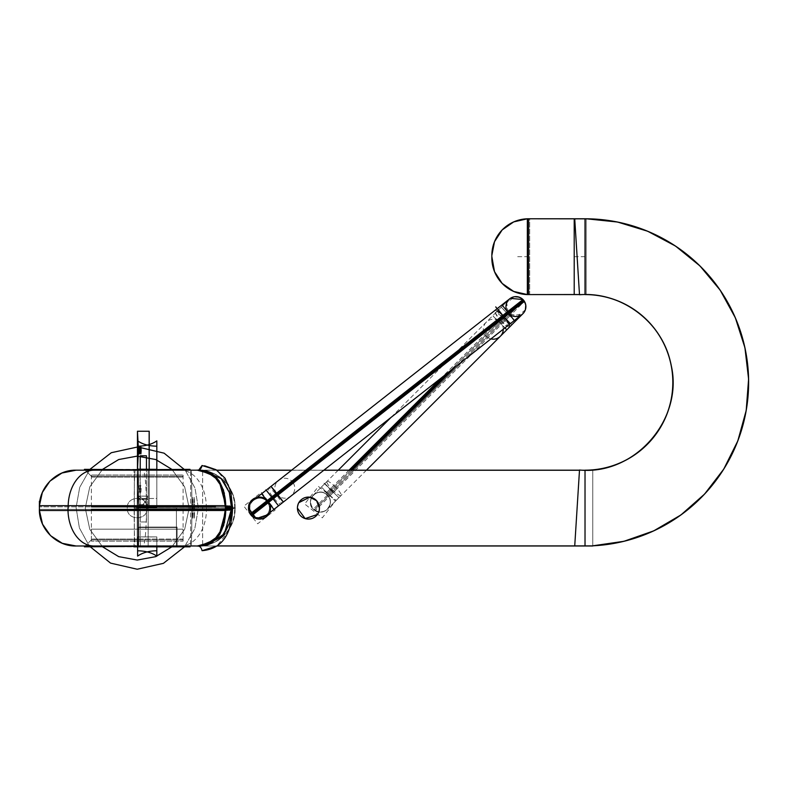 <?xml version="1.0" encoding="UTF-8"?>
<svg xmlns="http://www.w3.org/2000/svg" width="788" height="788" viewBox="0 0 788 788"><rect width="100%" height="100%" fill="white"/><g stroke="black" fill="none" stroke-linecap="round" stroke-linejoin="round"><path stroke-width="0.59" stroke-dasharray="3.94 2.96" d="M200.812 545.995L73.609 545.995M92.196 539.051L140.057 539.051L92.196 539.051L85.262 545.995L137.22 545.995L137.22 539.879L183.082 539.879L137.22 539.879L137.22 545.995L137.22 539.879L137.22 545.995L76.466 545.995L198.369 545.995L137.22 545.995L140.491 545.995L140.057 539.051L140.54 546.823L84.424 546.823M190.026 546.823L133.911 546.823L134.393 539.051L182.255 539.051L134.393 539.051L133.96 545.995M189.199 470.18L76.466 470.18L198.369 470.18L137.22 470.18L137.22 506.861L225.851 506.861L225.851 509.314L39.4 509.314L137.22 509.314L137.22 545.995L189.199 545.995M91.369 509.314L225.851 509.314C226.727 519.203 221.517 535.633 214.947 540.213C208.987 544.646 203.462 546.567 198.369 545.995C203.462 546.567 208.987 544.646 214.947 540.213C221.517 535.633 226.727 519.203 225.851 509.314L231.386 509.146C231.652 520.789 227.791 530.688 219.793 538.834C211.903 544.39 204.762 546.774 198.369 545.995L585.021 545.995A163.608 163.608 0 0 0 592.753 545.818A163.608 163.608 0 0 1 585.021 545.995L585.021 470.18L585.021 545.995L77.618 545.995L137.22 545.995L137.22 509.314L91.369 509.314L137.22 509.314L137.22 545.995L137.22 539.879L137.22 545.995L76.466 545.995L203.087 545.749L77.618 545.995L137.22 545.995L85.252 545.995L137.22 545.995L137.22 509.314L225.851 509.314C226.727 519.203 221.517 535.633 214.947 540.213C208.987 544.646 203.462 546.567 198.369 545.995L77.618 545.995L137.22 545.995L137.22 539.879L91.369 539.879L183.082 539.879L91.369 539.879L137.22 539.879L137.22 476.297L91.369 476.297L183.082 476.297L137.22 476.297L137.22 470.18L85.252 470.18L92.196 477.124L140.057 477.124L140.491 470.18L137.22 470.18L137.22 476.297L91.369 476.297L183.082 476.297L91.369 476.297L137.22 476.297L137.22 539.879L183.082 539.879L137.22 539.879L137.22 476.297L91.369 476.297L137.22 476.297L137.22 470.18L76.466 470.18L198.369 470.18L137.22 470.18L137.22 476.297L183.082 476.297L137.22 476.297L137.22 470.18L140.491 470.18L76.466 470.18L198.369 470.18C203.481 469.589 209.056 471.549 215.075 476.08C221.832 481.044 226.688 497.336 225.851 506.871C226.688 497.336 221.832 481.044 215.075 476.08C209.056 471.549 203.481 469.589 198.369 470.18L137.22 470.18L137.22 476.297L183.082 476.297L137.22 476.297L137.22 539.879L183.082 539.879L137.22 539.879L137.22 545.995L198.369 545.995C203.885 546.409 209.903 544.853 216.434 541.326C224.728 537.761 232.667 520.06 231.386 509.146L231.386 507.039C231.77 495.78 227.968 485.94 219.98 477.498C211.992 471.805 204.791 469.362 198.369 470.18L137.22 470.18L137.22 506.861L39.4 506.861L137.22 506.861L137.22 470.18L133.96 470.18L134.393 477.124L133.911 469.353L190.026 469.353M140.106 541.159L140.106 475.026L91.369 475.026L140.106 475.026L140.106 541.159L91.369 541.159L140.106 541.159M137.22 540.923L137.22 529.162L91.369 529.162L137.22 529.162L91.369 529.162L137.22 529.162L137.22 540.923L137.22 529.162L183.082 529.162L137.22 529.162L183.082 529.162L137.22 529.162L137.22 540.923M84.424 469.353L140.54 469.353L140.057 477.124L92.196 477.124M200.812 470.18L73.599 470.18M134.393 477.124L182.255 477.124L134.393 477.124M134.344 541.159L134.344 475.026L183.082 475.026L134.344 475.026L134.344 541.159L183.082 541.159L134.344 541.159M232.549 508.043L146.43 508.043A36.681 3.447 90 0 0 142.983 470.18A36.681 3.447 90 0 0 142.864 470.2L196.921 470.2A36.681 36.524 90 0 1 234.597 508.043L134.157 508.043A36.681 1.152 90 0 1 135.309 470.18A36.681 1.152 90 0 1 135.339 470.2L197.158 470.2A36.681 36.662 -90 0 1 198.34 470.18L137.22 470.18L137.22 539.879L183.082 539.879L137.22 539.879L137.22 470.18L76.466 470.18L198.369 470.18C203.481 469.589 209.056 471.549 215.075 476.08C221.832 481.044 226.688 497.336 225.851 506.871L91.369 506.861L137.22 506.861L137.22 494.637L137.22 506.861L225.851 506.861C226.688 497.336 221.832 481.044 215.075 476.08C209.056 471.549 203.481 469.589 198.369 470.18L203.077 470.426M140.491 545.995L198.369 545.995C203.462 546.567 208.987 544.646 214.947 540.213C221.517 535.633 226.727 519.203 225.851 509.314L231.386 509.146L231.386 507.039L225.851 506.861L231.386 507.039C231.77 495.78 227.968 485.94 219.98 477.498C211.992 471.805 204.791 469.362 198.369 470.18C218.404 469.638 236.213 488.038 235.031 508.043L234.982 508.043A36.681 36.662 -90 0 0 198.34 470.18M225.447 507.511L232.539 507.728L225.447 507.511L222.196 487.388L213.085 474.612L198.015 470.18M232.539 507.728L228.559 484.768L216.818 470.18L198.369 470.18C203.905 469.746 209.972 471.332 216.582 474.937C225.122 478.838 232.647 496.558 231.386 507.039C231.77 495.78 227.968 485.94 219.98 477.498C211.992 471.805 204.791 469.362 198.369 470.18L199.827 470.209M197.749 470.18L197.089 470.081M225.466 510.053L225.466 506.132L232.568 506.467L232.568 509.708L225.466 510.053M39.4 509.314L39.42 510.486L229.8 510.486L229.8 505.689L225.466 505.689M39.4 506.861L39.42 505.689L229.8 505.689L229.8 510.486L225.466 510.486M202.073 465.501L204.594 465.797M216.936 545.917L592.753 545.917M216.936 470.259L190.637 470.18L190.637 545.995L190.637 470.18L579.495 470.259M592.753 545.995L592.753 470.18L592.753 545.995M190.863 545.995C191.464 546.724 191.799 534.441 191.868 509.146L191.868 507.039C191.799 481.734 191.464 469.451 190.863 470.18L202.624 470.18L202.624 545.995L190.863 545.995M194.547 508.093C194.331 493.889 194.104 493.889 193.878 508.093C194.104 522.286 194.331 522.286 194.547 508.093C194.331 522.286 194.104 522.286 193.878 508.093C194.104 493.889 194.331 493.889 194.547 508.093M193.06 508.093C192.843 493.889 192.617 493.889 192.39 508.093C192.617 522.286 192.843 522.286 193.06 508.093C192.843 522.286 192.617 522.286 192.39 508.093C192.617 493.889 192.843 493.889 193.06 508.093M248.565 509.265A11.002 11.002 0 0 1 259.508 497.08A11.002 11.002 0 0 1 270.451 509.265A11.002 11.002 0 0 0 266.157 499.326M249.914 502.695L248.506 508.093C247.816 493.889 271.2 493.889 270.511 508.093C268.777 491.377 246.555 496.41 248.506 508.093C248.062 522.602 271.279 522.011 270.511 508.093C271.21 522.267 247.826 522.306 248.506 508.093C247.708 494.194 270.954 493.554 270.511 508.093L266.019 499.218L257.026 497.366L266.019 499.218L270.511 508.093C272.451 519.775 250.239 524.798 248.506 508.093C248.062 522.602 271.279 522.011 270.511 508.093L266.019 499.218L257.026 497.366M248.565 506.92A11.002 11.002 0 0 0 259.508 519.095A11.002 11.002 0 0 0 270.451 506.92M291.521 470.259L323.779 470.259M190.873 470.18C191.464 469.451 191.799 481.734 191.868 507.039L191.868 509.146C191.799 534.441 191.464 546.724 190.873 545.995L202.624 545.995L202.624 470.18L190.873 470.18M319.367 509.265A11.002 11.002 0 0 0 308.423 497.08A11.002 11.002 0 0 0 297.48 509.265M298.829 502.695L297.411 508.093C296.731 493.889 320.105 493.889 319.426 508.093C320.125 522.267 296.741 522.306 297.411 508.093C296.978 522.602 320.194 522.011 319.426 508.093C321.366 519.775 299.144 524.798 297.411 508.093C296.623 494.194 319.859 493.554 319.426 508.093C321.366 519.775 299.144 524.798 297.411 508.093C296.978 522.602 320.194 522.011 319.426 508.093C321.366 519.775 299.144 524.798 297.411 508.093C296.623 494.194 319.859 493.554 319.426 508.093C319.859 493.554 296.623 494.194 297.411 508.093C296.978 522.602 320.194 522.011 319.426 508.093M297.48 506.92A11.002 11.002 0 0 0 308.423 519.095A11.002 11.002 0 0 0 319.367 506.92M202.073 550.674C201.275 547.315 199.61 545.788 197.089 546.094L213.085 541.563L222.196 528.797L225.447 508.664L232.539 508.447L228.559 531.408L216.818 545.995L198.369 545.995C203.885 546.409 209.903 544.853 216.434 541.326C224.728 537.761 232.667 520.06 231.386 509.146L231.386 507.039L225.851 506.861L91.369 506.861M213.085 541.563C208.889 544.666 203.836 546.143 197.926 545.995L198.015 545.995M199.847 545.966L198.369 545.995C218.404 546.537 236.213 528.147 235.031 508.142L234.597 508.142A36.681 36.524 90 0 1 196.921 545.976L135.339 545.976A36.681 1.152 90 0 1 135.309 545.995A36.681 1.152 90 0 1 134.157 508.132L234.982 508.132A36.681 36.662 -90 0 1 198.34 545.995L585.021 545.995A163.608 163.608 0 0 0 592.753 545.818A163.608 163.608 0 0 1 585.021 545.995L585.021 470.18L579.495 470.18L592.753 470.18L579.495 470.18M232.549 508.142L146.43 508.142A36.681 3.447 90 0 1 142.983 545.995A36.681 3.447 90 0 1 142.864 545.976L197.167 545.976A36.681 36.662 -90 0 0 198.34 545.995M225.447 508.664L232.539 508.447M585.021 470.18L585.021 545.995A163.608 163.608 0 0 0 592.753 545.818L574.747 545.67L579.505 470.081A87.872 87.872 0 0 0 672.893 382.387A87.872 87.872 0 0 0 579.505 294.682L574.747 219.172A163.54 163.54 0 0 1 586.193 218.847L527.349 218.768A36.681 36.681 0 0 1 528.521 218.768A36.681 36.681 0 0 0 527.349 218.788A36.681 36.681 0 0 1 528.521 218.768L528.521 294.584A36.681 36.681 0 0 1 527.349 294.564L579.495 294.515M592.753 545.739A163.54 163.54 0 0 1 574.747 545.601A163.54 163.54 0 0 0 748.561 382.387A163.54 163.54 0 0 0 574.747 219.172L586.193 218.778A163.608 163.608 0 0 0 585.021 218.768L585.021 294.584L585.021 218.768A163.608 163.608 0 0 1 586.193 218.778L586.193 294.584L586.193 218.768A163.608 163.608 0 0 0 585.021 218.768L585.021 294.584L579.495 294.584L586.193 294.584L579.495 294.584M586.193 218.847L586.193 218.768A163.608 163.608 0 0 0 585.021 218.768L585.021 294.584L585.021 218.768A163.608 163.608 0 0 1 586.193 218.778L574.747 219.094M529.674 218.867L529.674 218.867A36.681 36.612 -0 0 0 491.86 256.681A36.681 36.612 0 0 0 491.84 257.903L491.84 255.46A36.681 36.612 180 0 0 491.86 256.681A36.681 36.612 180 0 0 491.84 257.903L491.84 255.46L491.84 257.903A36.681 36.652 0 0 1 491.86 256.681M527.349 218.788L529.674 218.788L529.674 294.495A36.681 36.612 0 0 1 491.84 257.903L491.84 255.46L491.84 257.903A36.681 36.652 0 0 0 529.674 294.535L529.674 218.788L527.349 218.788A36.681 36.681 0 0 1 528.521 218.768A36.681 36.681 0 0 0 527.349 218.788L527.349 294.584A36.681 36.681 0 0 0 528.521 294.584L528.521 218.768L528.521 294.584A36.681 36.681 0 0 1 527.349 294.564A36.681 36.681 0 0 0 528.521 294.584L528.521 218.768M491.84 254.278L491.84 259.075M574.206 218.768L574.206 294.584M261.34 492.401L275.189 510.013L257.666 523.784L243.827 506.162L261.34 492.401M267.881 501.503L267.339 501.936A9.968 9.968 0 0 1 265.664 515.923A9.968 9.968 0 0 1 251.667 514.249A9.968 9.968 0 0 1 253.352 500.252A9.968 9.968 0 0 1 267.339 501.936A9.968 9.968 0 0 0 253.352 500.252A9.968 9.968 0 0 0 251.667 514.249A9.968 9.968 0 0 1 253.352 500.252A9.968 9.968 0 0 1 267.339 501.936A9.968 9.968 0 0 1 265.664 515.923A9.968 9.968 0 0 1 251.667 514.249A9.968 9.968 0 0 0 265.664 515.923A9.968 9.968 0 0 0 267.339 501.936A9.968 9.968 0 0 0 253.352 500.252A9.968 9.968 0 0 0 251.667 514.249A9.968 9.968 0 0 0 265.664 515.923A9.968 9.968 0 0 0 267.339 501.936A9.968 9.968 0 0 0 253.352 500.252A9.968 9.968 0 0 0 251.667 514.249C259.134 524.739 275.77 511.658 267.339 501.936A9.968 9.968 0 0 1 265.664 515.923A9.968 9.968 0 0 1 251.667 514.249A9.968 9.968 0 0 1 253.352 500.252A9.968 9.968 0 0 1 267.339 501.936C259.882 491.446 243.246 504.517 251.667 514.249A9.968 9.968 0 0 1 253.352 500.252A9.968 9.968 0 0 1 267.339 501.936L272.234 498.085L266.216 490.146L272.234 498.085L267.339 501.936A9.968 9.968 0 0 1 265.664 515.923A9.968 9.968 0 0 1 251.667 514.249A9.968 9.968 0 0 0 265.664 515.923A9.968 9.968 0 0 0 267.339 501.936A9.968 9.968 0 0 0 253.352 500.252A9.968 9.968 0 0 0 251.667 514.249A9.968 9.968 0 0 0 265.664 515.923A9.968 9.968 0 0 0 267.339 501.936A9.968 9.968 0 0 0 253.352 500.252A9.968 9.968 0 0 0 251.667 514.249A9.968 9.968 0 0 0 265.664 515.923A9.968 9.968 0 0 0 267.339 501.936L272.234 498.085L278.528 505.817L271.515 497.169L272.234 498.085L508.102 312.747A9.968 9.968 0 0 1 509.777 298.75A9.968 9.968 0 0 1 523.774 300.435A9.968 9.968 0 0 1 522.089 314.422A9.968 9.968 0 0 1 508.102 312.747L503.374 316.461L509.669 324.183M267.162 500.587L275.672 493.899A9.968 2.069 -128.2 0 1 280.942 503.926A9.968 2.069 -128.2 0 1 272.441 496.44L266.561 501.05A9.968 9.968 0 0 1 265.664 515.923A9.968 9.968 0 0 1 250.998 513.284L251.372 512.988A9.968 9.781 51.8 0 0 265.901 515.746L265.664 515.923C269.043 512.988 270.146 509.363 268.994 505.039L266.561 501.05A9.968 9.968 0 0 1 265.664 515.923A9.968 9.968 0 0 1 250.998 513.284C252.771 516.14 257.203 520.612 265.664 515.923M253.578 500.075A9.968 9.781 51.8 0 0 252.82 514.83L252.446 515.125A9.968 9.968 0 0 1 253.352 500.252A9.968 9.968 0 0 1 268.009 502.892L268.097 502.823A9.968 9.781 51.8 0 0 253.578 500.075L253.352 500.252C250.023 503.138 248.9 506.714 249.973 510.979L252.446 515.125A9.968 9.968 0 0 1 253.352 500.252A9.968 9.968 0 0 1 268.009 502.892L264.719 499.592C260.789 497.445 256.996 497.671 253.352 500.252M268.609 502.429L277.12 495.741A9.968 2.069 -128.2 0 0 268.619 488.255A9.968 2.069 -128.2 0 0 273.889 498.282L268.009 502.892M266.561 501.05L266.649 500.981A9.968 9.781 51.8 0 1 265.901 515.746M280.942 503.926L273.909 509.452L266.886 500.804L507.275 311.9L514.288 320.558M277.317 494.096C285.167 504.281 285.079 504.35 277.041 494.312L267.792 501.572L277.041 494.312C269.191 484.127 269.279 484.059 277.317 494.096M268.619 488.255L261.586 493.781L268.334 502.646L508.723 313.742L501.976 304.887M506.989 310.994A9.968 9.968 0 0 0 508.881 313.624L503.857 318.638A9.968 1.734 45 0 0 495.603 312.826A9.968 1.734 45 0 0 503.118 322.725L524.069 301.686A9.968 9.781 51.8 0 0 509.54 298.938A9.968 9.781 51.8 0 0 508.792 313.693L503.168 318.106A9.968 1.734 -128.2 0 0 494.943 310.413A9.968 1.734 -128.2 0 0 500.469 320.233L508.999 313.535M497.356 308.512L503.374 316.461L502.655 315.535L503.374 316.461L508.102 312.747A9.968 9.968 0 0 0 522.089 314.422A9.968 9.968 0 0 0 523.774 300.435L525.783 305.035M267.339 501.936L508.27 312.609L272.234 498.085L272.963 499.011M521.272 315.072A9.968 9.781 -135 0 1 507.344 311.861L507.344 311.861A9.968 9.781 51.8 0 0 521.863 314.609A9.968 9.781 51.8 0 0 522.621 299.844L522.651 299.893A9.968 9.781 -135 0 1 522.868 313.742M508.989 324.725A9.968 1.734 45 0 0 502.183 317.032L507.433 311.782L501.72 316.264A9.968 1.734 -128.2 0 1 507.255 326.084A9.968 1.734 -128.2 0 1 499.021 318.391L507.551 311.693M509.698 326.921A9.968 1.734 45 0 1 501.434 321.11L522.996 299.558A9.968 9.968 0 0 1 522.089 314.422A9.968 9.968 0 0 1 507.433 311.782A9.968 9.968 0 0 0 509.54 314.235M525.379 309.773L517.627 316.412L508.102 312.747L506.714 302.799L514.692 296.702M508.684 299.755A9.968 9.781 -135 0 1 524.109 301.725L524.444 301.4A9.968 9.968 0 0 0 509.777 298.75A9.968 9.968 0 0 0 508.881 313.624L508.802 313.703A9.968 9.781 -135 0 1 508.684 299.755L508.89 299.538A9.968 9.968 0 0 0 508.102 312.747L503.847 316.993L497.77 310.669L505.778 318.431L523.774 300.435A9.968 9.968 0 0 0 509.777 298.75A9.968 9.968 0 0 0 508.102 312.747A9.968 9.968 0 0 0 522.986 313.634A9.968 9.968 0 0 0 523.774 300.435A9.968 9.968 0 0 0 508.89 299.538L495.603 312.826M518.888 297.076L523.774 300.435L505.778 318.431L511.855 324.755L503.847 316.993L508.102 312.747A9.968 9.968 0 0 1 509.777 298.75A9.968 9.968 0 0 1 523.774 300.435A9.968 9.968 0 0 1 522.089 314.422A9.968 9.968 0 0 1 508.102 312.747A9.968 9.968 0 0 1 509.777 298.75A9.968 9.968 0 0 1 523.774 300.435A9.968 9.968 0 0 1 522.089 314.422A9.968 9.968 0 0 1 508.102 312.747L503.847 316.993L511.855 324.755L497.77 310.669L510.654 323.415L505.778 318.431L332.841 491.357L324.833 483.596L330.921 489.929L326.518 494.322A9.968 9.968 0 0 0 313.319 495.11A9.968 9.968 0 0 0 314.205 509.994L332.841 491.357L314.205 509.994A9.968 9.968 0 0 0 327.414 509.206A9.968 9.968 0 0 0 326.518 494.322L330.921 489.929L338.929 497.691L330.921 489.929L332.841 491.357L314.205 509.994C323.937 518.425 337.008 501.789 326.518 494.322A9.968 9.968 0 0 1 328.202 508.319A9.968 9.968 0 0 1 314.205 509.994A9.968 9.968 0 0 1 312.531 496.007A9.968 9.968 0 0 1 326.518 494.322C316.796 485.901 303.715 502.537 314.205 509.994A9.968 9.968 0 0 0 328.202 508.319A9.968 9.968 0 0 0 326.518 494.322A9.968 9.968 0 0 0 312.531 496.007A9.968 9.968 0 0 0 314.205 509.994A9.968 9.968 0 0 0 328.202 508.319A9.968 9.968 0 0 0 326.518 494.322A9.968 9.968 0 0 0 312.531 496.007A9.968 9.968 0 0 0 314.205 509.994A9.968 9.968 0 0 0 328.202 508.319A9.968 9.968 0 0 0 326.518 494.322A9.968 9.968 0 0 0 312.531 496.007A9.968 9.968 0 0 0 314.205 509.994L332.841 491.357L330.921 489.929L326.518 494.322A9.968 9.968 0 0 0 312.531 496.007A9.968 9.968 0 0 0 314.205 509.994A9.968 9.968 0 0 0 328.202 508.319A9.968 9.968 0 0 0 326.518 494.322L350.66 470.18L330.921 489.929L332.841 491.357L523.774 300.435L332.841 491.357L330.921 489.929L326.518 494.322A9.968 9.968 0 0 1 328.202 508.319A9.968 9.968 0 0 1 314.205 509.994A9.968 9.968 0 0 0 328.202 508.319A9.968 9.968 0 0 0 326.518 494.322A9.968 9.968 0 0 0 312.531 496.007A9.968 9.968 0 0 0 314.205 509.994A9.968 9.968 0 0 1 312.531 496.007A9.968 9.968 0 0 1 326.518 494.322A9.968 9.968 0 0 0 312.531 496.007A9.968 9.968 0 0 0 314.205 509.994A9.968 9.968 0 0 0 328.202 508.319A9.968 9.968 0 0 0 326.518 494.322M349.035 470.18L326.646 492.569L335.471 501.148L328.557 493.987L508.408 314.146L515.322 321.297L506.497 312.718L441.31 377.905M504.862 327.966L498.834 322.016C490.461 313.447 491.101 313.929 500.754 323.454L509.068 315.141L500.754 323.454L506.842 329.778L515.155 321.465M498.834 322.016L507.147 313.703L498.834 322.016L492.746 315.683L501.06 307.369M456.656 365.839L508.142 314.363L501.227 307.202L510.043 315.791L330.202 495.642L321.376 487.053L328.291 494.214L352.325 470.18M326.99 481.438A9.968 2.069 45 0 1 337.116 488.718L315.505 510.338A9.968 9.781 -135 0 1 313.526 494.903A9.968 9.781 -135 0 1 327.473 495.022L332.556 489.939A9.968 2.069 45 0 1 326.99 481.438L313.526 494.903M341.086 495.534A9.968 2.069 45 0 1 330.96 488.255L325.641 493.574A9.968 9.781 -135 0 1 327.621 508.999A9.968 9.781 -135 0 1 313.663 508.881L335.511 487.033A9.968 2.069 45 0 1 341.086 495.534L327.621 508.999M325.552 493.652A9.968 9.968 0 0 1 328.202 508.319A9.968 9.968 0 0 1 313.329 509.215C317.781 513.067 322.469 513.067 327.414 509.206C331.778 503.434 331.157 498.243 325.552 493.652A9.968 9.968 0 0 1 328.202 508.319A9.968 9.968 0 0 1 313.329 509.215M315.17 510.663A9.968 9.968 0 0 1 312.531 496.007A9.968 9.968 0 0 1 327.394 495.1C322.952 491.259 318.254 491.259 313.319 495.11C307.458 503.207 311.733 508.516 315.17 510.663A9.968 9.968 0 0 1 312.531 496.007A9.968 9.968 0 0 1 327.394 495.1M318.441 486.482L336.052 500.321L322.292 517.844L304.67 503.995L318.441 486.482M203.087 545.749L198.369 545.995C203.462 546.567 208.987 544.646 214.947 540.213C221.517 535.633 226.727 519.203 225.851 509.314L137.22 509.314L225.851 509.314L225.851 506.871C226.688 497.336 221.832 481.044 215.075 476.08C209.056 471.549 203.481 469.589 198.369 470.18L142.983 470.18M323.878 470.18L291.619 470.18M225.861 510.486L225.457 509.314M198.369 508.093L194.981 488.028L185.2 470.18L194.981 488.028L198.369 508.093L194.981 488.028L185.2 470.18L194.981 488.028L198.369 508.093L194.803 528.659L184.53 546.823L194.803 528.659L198.369 508.093L194.803 528.659L184.53 546.823L194.803 528.659L198.369 508.093M89.921 469.353L79.736 487.27L76.091 507.551L79.381 527.901L89.251 545.995L79.381 527.901L76.091 507.551L79.736 487.27L89.921 469.353L79.736 487.27L76.091 507.561L79.381 527.901L89.251 545.995L79.381 527.901L76.091 507.561L79.736 487.27L89.921 469.353M189.199 508.093L184.668 529.309L171.873 546.823L184.668 529.309L189.199 508.093L184.668 529.309L171.873 546.823L184.668 529.309L189.199 508.093L184.668 486.876L171.873 469.353L184.668 486.876L189.199 508.093L184.668 486.876L171.873 469.353L184.668 486.876L189.199 508.093M102.578 546.823L89.783 529.309L85.252 508.093L89.783 486.876L102.578 469.353L89.783 486.876L85.252 508.093L89.783 486.876L102.578 469.353L89.783 486.876L85.252 508.093L89.783 529.309L102.578 546.823L89.783 529.309L85.252 508.093L89.783 529.309L102.578 546.823M137.22 494.027L137.22 506.251L137.22 494.027M137.22 539.051L137.22 546.823L137.22 539.051M137.22 509.314L137.22 533.771M148.144 508.093L148.144 469.678L138.53 469.678L138.53 508.093L148.144 508.093L148.144 469.678L138.53 469.678L138.53 508.093L148.144 508.093L138.53 508.093L138.53 546.508L148.144 546.508L148.144 508.093L138.53 508.093L138.53 546.508L148.144 546.508L148.144 469.678L138.53 469.678L138.53 508.093L148.144 508.093L148.144 469.678L138.53 469.678L138.53 508.093L148.144 508.093L138.53 508.093L138.53 546.508L148.144 546.508L148.144 508.093L138.53 508.093L138.53 546.508L148.144 546.508L148.144 508.093M137.22 541.159L137.22 475.026L137.22 541.159M149.218 508.093L149.218 469.678L137.457 469.678L137.457 508.093L149.218 508.093L149.218 469.678L137.457 469.678L137.457 508.093L149.218 508.093L149.218 469.353L137.457 469.678L149.218 469.678L137.457 469.678L149.218 469.678L137.457 469.678L138.461 488.54L137.457 508.093L149.218 508.093L149.218 469.678L137.457 469.678L138.461 488.54L137.457 508.093L149.218 508.093L149.218 469.353L137.457 469.678L137.457 508.093L149.218 508.093L149.218 469.678L137.457 469.678L137.457 508.093L149.218 508.093L149.218 469.353L137.457 469.678L149.218 469.353L137.457 469.678L137.457 508.093L149.218 508.093L149.218 469.678L137.457 469.678L137.457 508.093L149.218 508.093L149.218 469.353L137.457 469.678L149.218 469.678L149.208 508.093L149.218 469.678L137.467 469.678L137.467 508.093L149.208 508.093L149.218 469.678L137.467 469.678L137.467 508.093L149.208 508.093L149.218 469.678L137.457 469.678L137.457 508.093L149.218 508.093L149.218 469.678L137.457 469.678L137.457 508.093L149.218 508.093M137.22 522.149L137.22 509.925L137.22 522.149M137.22 477.124L137.22 469.353L137.22 477.124M137.22 470.18L189.199 470.18L137.22 470.18L137.22 506.861L137.22 470.18L76.466 470.18L198.369 470.18L135.309 470.18M137.457 469.353L137.457 508.093L137.457 469.678L149.218 469.678L137.457 469.353M156.822 546.823L156.822 536.923L137.614 536.923L137.614 546.823L137.614 536.923L156.822 536.923L156.822 546.823L156.822 536.894L137.614 536.894L137.614 546.823L137.614 536.894L156.822 536.894L156.822 546.823M225.457 506.861L231.386 507.039L231.386 509.146C232.667 520.06 224.728 537.761 216.434 541.326C209.903 544.853 203.885 546.409 198.369 545.995L216.818 545.995M138.875 495.859L138.875 507.827L147.809 507.827C146.883 503.768 143.909 499.779 138.875 495.859L138.875 507.827L147.809 507.827C146.883 503.768 143.909 499.779 138.875 495.859L138.875 507.817L147.809 507.817C146.883 503.759 143.909 499.779 138.875 495.859L138.875 507.817L147.809 507.817C146.883 503.759 143.909 499.779 138.875 495.859M138.875 499.296L138.875 504.783L147.809 504.783L147.809 499.296L138.875 499.296L138.875 504.783L147.809 504.783L147.809 499.296L138.875 499.296M137.22 510.486L137.22 505.689M225.861 505.689L225.851 506.871L137.22 506.861M140.225 469.353L140.225 521.952L146.46 521.952L146.46 469.353L146.46 521.952L140.225 521.952L140.225 469.353M138.875 499.168L138.875 504.655L147.809 504.655L147.809 499.168L138.875 499.168L138.875 504.655L147.809 504.655L147.809 499.168L138.875 499.168M138.875 508.093C143.909 504.172 146.883 500.183 147.809 496.125L138.875 496.125L138.875 508.093C143.909 504.172 146.883 500.183 147.809 496.125L138.875 496.125L138.875 508.093C143.909 504.172 146.883 500.183 147.809 496.135L138.875 496.135L138.875 508.093C143.909 504.172 146.883 500.183 147.809 496.135L138.875 496.135L138.875 508.093M183.082 508.093L195.306 508.093L183.082 508.093M190.637 470.18L216.818 470.18L190.637 470.18M141.141 488.885C140.914 493.515 140.697 493.515 140.471 488.885C140.697 484.256 140.914 484.256 141.141 488.885C140.914 493.515 140.697 493.515 140.471 488.885C140.697 484.256 140.914 484.256 141.141 488.885M139.653 488.885C139.427 493.515 139.21 493.515 138.983 488.885C139.21 484.256 139.427 484.256 139.653 488.885C139.427 493.515 139.21 493.515 138.983 488.885C139.21 484.256 139.427 484.256 139.653 488.885M248.506 508.093C247.708 494.194 270.954 493.554 270.511 508.093C272.451 519.775 250.239 524.798 248.506 508.093C248.062 522.602 271.279 522.011 270.511 508.093C272.451 519.775 250.239 524.798 248.506 508.093C247.708 494.194 270.954 493.554 270.511 508.093M179.664 545.976A36.681 25.965 90 0 0 206.446 508.142M137.614 469.353L137.614 498.469L156.822 498.469L156.822 469.353L156.822 498.469L137.614 498.469L137.614 469.353L137.604 507.6L156.822 507.6L156.822 469.185L156.822 507.6L156.822 469.185L156.822 507.6L137.604 507.6L156.822 507.6L137.604 507.6L137.604 469.353L137.604 507.6L137.604 469.353L137.614 498.499L156.822 498.499L156.822 469.353L156.822 498.499L137.614 498.499L137.614 469.353M585.021 294.515L585.021 218.847M137.989 546.508L176.413 546.508L176.413 508.093L137.989 508.093L137.989 546.508L176.413 546.508L176.413 508.093L137.989 508.093L137.989 546.508L176.413 546.508L176.413 508.093L137.989 508.093L137.989 546.508L176.413 546.508L176.413 508.093L137.989 508.093L137.989 546.508M585.021 256.681L572.787 256.681L585.021 256.681M528.521 256.681L516.298 256.681L528.521 256.681M138.452 508.093C137.634 506.507 136.816 506.507 135.999 508.093C136.816 509.669 137.634 509.669 138.452 508.093C137.634 506.507 136.816 506.507 135.999 508.093C136.816 509.669 137.634 509.669 138.452 508.093M491.84 255.46L491.84 257.903M527.349 294.564L529.674 294.564L527.349 294.564A36.681 36.681 0 0 0 528.521 294.584M206.279 508.043A36.681 25.905 90 0 0 179.566 470.2M448.933 371.916L503.847 316.993L510.496 323.533L503.847 316.993L448.933 371.916L503.847 316.993L505.778 318.431L503.847 316.993L508.102 312.747A9.968 9.968 0 0 1 509.777 298.75A9.968 9.968 0 0 1 523.774 300.435A9.968 9.968 0 0 1 522.089 314.422A9.968 9.968 0 0 1 508.102 312.747L503.374 316.461L508.102 312.747A9.968 9.968 0 0 0 522.089 314.422A9.968 9.968 0 0 0 523.774 300.435A9.968 9.968 0 0 1 522.089 314.422A9.968 9.968 0 0 1 508.102 312.747A9.968 9.968 0 0 1 509.777 298.75A9.968 9.968 0 0 1 523.774 300.435A9.968 9.968 0 0 0 509.777 298.75A9.968 9.968 0 0 0 508.102 312.747L503.847 316.993L505.778 318.431L523.774 300.435A9.968 9.968 0 0 0 509.777 298.75A9.968 9.968 0 0 0 508.102 312.747A9.968 9.968 0 0 0 522.089 314.422A9.968 9.968 0 0 0 523.774 300.435M147.189 508.093C147.809 495.228 126.641 495.228 127.262 508.093C126.641 520.947 147.809 520.947 147.189 508.093C147.809 495.228 126.641 495.228 127.262 508.093C126.641 520.947 147.809 520.947 147.189 508.093C147.809 495.228 126.641 495.228 127.262 508.093C126.641 520.947 147.809 520.947 147.189 508.093C147.809 495.228 126.641 495.228 127.262 508.093C126.641 520.947 147.809 520.947 147.189 508.093M137.496 469.678L137.496 508.093L149.188 508.093L149.188 469.678L137.496 469.678L137.496 508.093L149.188 508.093L149.188 469.678L137.496 469.678L149.188 469.353L137.486 469.678L149.188 469.678L137.486 469.678L137.486 508.093L149.198 508.093L149.198 469.353L149.198 508.093L137.486 508.093L137.486 469.678L149.198 469.678L137.486 469.678M272.146 498.154L264.591 488.54L272.146 498.154M293.303 483.024A9.968 9.968 0 0 0 278.637 480.385A9.968 9.968 0 0 0 277.74 495.258M138.668 546.508L177.083 546.508L177.083 527.083L138.668 527.083L138.668 546.508L177.083 546.508L177.083 527.083L138.668 527.083L138.668 546.508L177.083 546.508L177.083 527.083L138.668 527.083L138.668 546.508L177.083 546.508L177.083 527.083L138.668 527.083L138.668 546.508L177.083 546.508L177.083 527.507L138.668 527.507L138.668 546.508L177.083 546.508L177.083 527.507L138.668 527.507L138.668 546.508L177.083 546.508L177.083 527.507L138.668 527.507L138.668 546.508L177.083 546.508L177.083 527.507L138.668 527.507L138.668 546.508L177.083 546.508L177.083 527.507L138.668 527.507L138.668 546.508L177.083 546.508L177.083 527.507L138.668 527.507L138.668 546.508L177.083 546.508L177.083 527.507L138.668 527.507L138.668 546.508L177.083 546.508L177.083 527.507L138.668 527.507L138.668 546.508L177.083 546.508L177.083 527.083L138.668 527.083L138.668 546.508L177.083 546.508L177.083 527.083L138.668 527.083L138.668 546.508L177.083 546.508L177.083 527.083L138.668 527.083L138.668 546.508L177.083 546.508L177.083 527.083L138.668 527.083L138.668 546.508M276.293 493.416A9.968 9.968 0 0 0 290.949 496.056A9.968 9.968 0 0 0 291.856 481.182M272.372 497.977L281.986 490.422L272.372 497.977M503.296 316.52L497.13 308.689L503.296 316.52M508.27 312.609L503.374 316.461L504.103 317.377M137.536 469.678L137.536 508.093L149.149 508.093L149.149 469.678L137.536 469.678L137.536 508.093L149.149 508.093L149.149 469.678L137.536 469.678L149.149 469.353L137.536 469.678M504.615 317.909L496.164 309.457L504.615 317.909M488.097 337.737A9.968 9.968 0 0 1 485.457 323.07A9.968 9.968 0 0 1 500.331 322.174M498.489 320.726A9.968 9.968 0 0 1 503.256 329.226M490.934 338.909A9.968 9.968 0 0 1 486.255 336.289M504.812 317.712L496.164 326.36L504.812 317.712M509.235 314.973L329.384 494.825L509.235 314.973M350.66 470.18L330.921 489.929L332.841 491.357L314.205 509.994M331.679 490.845L323.041 482.197L331.679 490.845M333.019 492.815L331.6 490.904M329.945 489.259L331.374 491.17M182.255 539.051L183.171 539.977M91.28 539.977L85.262 545.995M91.369 541.159L91.369 475.026M91.369 529.162L91.369 540.923M91.28 476.198L85.262 470.18M182.255 477.124L183.171 476.198M183.082 541.159L183.082 475.026M183.082 529.162L183.082 540.923M235.031 508.043C236.213 488.038 218.404 469.638 198.369 470.18L198.093 470.18M213.085 474.612C208.889 471.519 203.836 470.042 197.926 470.18L198.468 470.18M135.309 545.995L198.369 545.995C218.768 546.458 236.282 527.773 235.031 508.132M198.093 545.995L77.263 545.976M142.983 545.995L76.081 545.995M198.497 545.995L197.926 545.995M592.753 545.818L574.747 545.67M77.254 470.2L76.081 470.18M266.216 490.146L261.586 493.781M506.398 309.487L508.881 313.624L506.398 309.477C505.325 305.212 506.448 301.637 509.777 298.75M521.863 314.609L522.089 314.422C518.445 317.012 514.653 317.229 510.732 315.092L507.433 311.782L511.589 315.555M524.444 301.4L522.996 299.558C526.847 304.001 526.837 308.699 522.986 313.634L512.456 315.929M510.348 298.337L508.89 299.538L505.975 306.827L506.123 308.315M497.77 310.669L508.89 299.538M366.44 470.18L335.471 501.148M501.227 307.202L390.966 417.463M338.249 470.18L321.376 487.053M324.833 483.596L313.319 495.11M338.929 497.691L327.414 509.206"/><path stroke-width="1.18" d="M200.812 545.995L73.609 545.995M140.491 545.995L85.252 545.995L84.424 546.823L189.199 545.995M133.96 545.995L133.911 546.823L190.026 546.823L189.189 545.995L189.977 546.774M189.977 469.402L189.189 470.18L190.026 469.353L85.281 470.18L189.169 470.18L84.424 469.353L85.262 470.18L189.199 470.18M200.812 470.18L73.599 470.18M291.619 470.18L216.818 470.18L291.619 470.18L216.818 470.18L291.619 470.18L216.818 470.18L291.619 470.18L216.818 470.18L202.073 465.501L198.743 470.062L197.749 470.18M225.447 507.511L222.196 487.388L213.085 474.612L197.089 470.081C199.61 470.387 201.275 468.87 202.073 465.501L202.073 465.501M225.466 510.486L39.4 510.486L39.4 505.689L42.365 492.421L49.94 481.133L61.917 473.027L76.081 470.18C56.046 469.638 38.238 488.038 39.42 508.043M225.466 505.689L39.4 505.689M91.369 506.861L215.538 506.861M91.369 509.314L224.619 509.314M225.466 506.132L225.466 510.053L232.568 509.708L232.568 506.467L225.466 506.132M225.851 506.861L231.386 507.039L229.328 492.48L221.182 478.621L203.077 470.426L221.182 478.621L229.328 492.48L231.386 507.039L225.851 506.861L225.851 509.314L225.851 506.871L231.386 507.039L229.328 492.48L221.182 478.621L203.077 470.426L221.182 478.621L229.328 492.48L231.386 507.039L225.851 506.861L231.386 507.039L231.386 509.146L225.851 509.314L225.851 506.871L225.851 509.314L231.386 509.146L224.353 533.821L207.648 544.971M204.594 465.797L216.03 469.697L225.004 478.198L230.786 491.387L232.539 507.728M224.422 493.357L219.143 480.818L212.287 473.933L199.827 470.209L215.656 476.632L223.467 489.919L225.861 505.689L223.467 489.919L215.656 476.632L199.827 470.209L215.656 476.632L223.467 489.919L225.861 505.689L219.044 480.67L205.698 471.057M592.753 545.917L216.936 545.917M266.157 499.326A11.002 11.002 0 0 0 248.565 509.265M248.565 506.92A11.002 11.002 0 0 0 259.508 519.095A11.002 11.002 0 0 0 270.451 506.92M248.506 508.093L256.258 518.602L268.462 514.485M216.936 470.259L291.521 470.259M323.779 470.259L579.495 470.259M319.367 509.265A11.002 11.002 0 0 0 308.423 497.08A11.002 11.002 0 0 0 297.48 509.265M298.829 502.695L309.704 497.159L316.569 500.695L319.426 508.093L316.569 500.695L309.704 497.159L298.829 502.695L309.704 497.159L316.569 500.695L319.426 508.093L316.678 500.813L309.999 497.198L299.085 502.251M297.48 506.92A11.002 11.002 0 0 0 308.423 519.095A11.002 11.002 0 0 0 319.367 506.92M297.411 508.093L305.173 518.602L317.377 514.485M225.447 508.664L222.196 528.787L213.085 541.563L197.089 546.094C199.61 545.788 201.265 547.315 202.073 550.674L216.818 545.995L592.753 545.995L216.818 545.995M235.031 508.142L232.549 508.142M224.649 521.833L219.763 534.402L212.661 541.986L199.847 545.966L216.011 539.209L223.674 525.586L225.861 510.486L223.674 525.586L216.011 539.209L199.847 545.966L216.011 539.209L223.674 525.586L225.861 510.486L218.956 535.643L204.88 545.326M232.539 508.447C231.652 534.924 221.497 549 202.073 550.674L202.073 550.674M579.505 294.682L579.505 294.761C621.545 291.255 662.787 322.469 670.844 363.879C684.664 418.231 635.325 475.578 579.505 470.012L579.505 470.081A87.872 87.872 0 0 0 672.893 382.387A87.872 87.872 0 0 0 579.505 294.682M592.753 545.818L623.958 541.297L653.705 530.876L680.921 514.948L704.561 494.096L723.758 469.106L737.814 440.896L746.197 410.509L748.6 379.087L744.936 347.784L735.332 317.761L720.153 290.142L699.961 265.94L675.503 246.063L647.687 231.248L617.546 222.039L586.193 218.778L617.546 222.039L647.687 231.248L675.503 246.063L699.961 265.94L720.153 290.142L735.332 317.761L744.936 347.784L748.6 379.087L746.197 410.509L737.814 440.896L723.758 469.106L704.561 494.096L680.921 514.948L653.705 530.876L623.958 541.297L592.753 545.818A163.608 163.608 0 0 0 748.6 379.107A163.608 163.608 0 0 0 586.193 218.778A163.608 163.608 0 0 1 748.6 379.107A163.608 163.608 0 0 1 592.753 545.818A163.608 163.608 0 0 0 748.6 379.107A163.608 163.608 0 0 0 586.193 218.778A163.608 163.608 0 0 1 748.6 379.107A163.608 163.608 0 0 1 592.753 545.818A163.608 163.608 0 0 0 748.6 379.107A163.608 163.608 0 0 0 586.193 218.778L586.193 218.847A163.54 163.54 0 0 1 748.521 379.107A163.54 163.54 0 0 1 592.753 545.739M585.021 470.18L585.021 545.995L585.021 470.18A87.803 87.803 0 0 0 672.814 382.387A87.803 87.803 0 0 0 585.021 294.584A87.803 87.803 0 0 1 672.814 382.387A87.803 87.803 0 0 1 585.021 470.18A87.803 87.803 0 0 0 672.814 382.387A87.803 87.803 0 0 0 585.021 294.584L585.021 218.768L585.021 294.584L585.021 218.768L528.521 218.768L528.521 294.584L528.521 218.768L585.021 218.768L585.021 294.584A87.803 87.803 0 0 1 672.814 382.387A87.803 87.803 0 0 1 585.021 470.18L585.021 545.995L585.021 470.18A87.803 87.803 0 0 0 672.814 382.387A87.803 87.803 0 0 0 585.021 294.584L585.021 218.768L528.521 218.768L528.521 294.584L528.521 218.768M574.747 219.094L579.505 294.761C621.545 291.255 662.787 322.469 670.844 363.879C684.664 418.231 635.325 475.578 579.505 470.012L574.747 545.67M529.674 218.867A36.681 36.612 180 0 0 491.84 255.46A36.681 36.681 0 0 1 527.349 218.788L527.349 294.584A36.681 36.681 0 0 1 491.84 257.903L491.84 257.903A36.681 36.681 0 0 0 527.349 294.564A36.681 36.681 0 0 1 491.84 257.903A36.681 36.681 0 0 0 527.349 294.564L513.678 291.442L502.173 283.424L494.519 271.673L491.84 257.903A36.681 36.681 0 0 0 527.349 294.564L513.678 291.442L502.173 283.424L494.519 271.663L491.86 256.681A36.681 36.652 180 0 1 491.84 255.46A36.681 36.681 0 0 1 527.349 218.788A36.681 36.681 0 0 0 491.84 255.46A36.681 36.681 0 0 1 527.349 218.788L586.193 218.847M574.206 294.584L579.495 294.584L574.206 294.584L574.206 218.768L585.947 218.768L574.206 218.768M491.84 254.278L491.84 259.075M529.674 294.495A36.681 36.612 180 0 1 491.84 257.903L491.86 256.681M579.495 294.515L528.521 294.584M235.031 508.043L232.549 508.043M506.989 310.994A9.968 9.968 0 0 1 511.136 297.854A9.968 9.968 0 0 1 524.444 301.4L252.446 515.125M266.216 490.146L278.528 505.817L266.216 490.146M251.667 514.249L523.774 300.435M278.528 505.817L265.664 515.923L273.909 509.452L267.162 500.587L250.998 513.284M267.162 500.587L507.551 311.693L514.288 320.558L273.909 509.452M268.068 501.365L277.317 494.096C285.167 504.281 285.079 504.35 277.041 494.312C269.191 484.127 269.279 484.059 277.317 494.096L268.068 501.365M268.609 502.429L261.586 493.781L253.352 500.252L501.976 304.887L508.999 313.535M494.943 310.413L509.54 298.938M507.255 326.084L522.089 314.422L509.669 324.183L497.356 308.512L509.777 298.75C513.362 296.199 517.105 295.953 520.996 298.002L524.444 301.4M509.54 314.235A9.968 9.968 0 0 0 523.281 313.319A9.968 9.968 0 0 0 522.996 299.558L507.551 311.693M525.783 305.035L525.379 309.773M514.692 296.702L518.888 297.076M508.989 324.725A9.968 1.734 45 0 1 509.698 326.921L522.769 313.841A9.968 9.781 -135 0 0 522.868 313.742M521.272 315.072A9.968 9.781 -135 0 0 522.769 313.841M441.31 377.905L349.035 470.18M506.842 329.778L504.862 327.966M456.656 365.839L352.325 470.18M257.026 497.366L249.914 502.695M231.386 507.039L229.515 523.084L221.684 537.032L203.087 545.749L221.684 537.032L229.515 523.084L231.386 509.146L225.851 509.314L231.386 509.146L231.386 507.039L229.515 523.084L221.684 537.032L203.087 545.749M579.495 470.18L323.878 470.18M185.2 470.18L164.111 453.179L137.762 446.954L111.295 452.716L89.921 469.353L111.295 452.716L137.762 446.954L164.111 453.179L185.2 470.18L164.111 453.179L137.762 446.954L111.295 452.716L89.921 469.353L111.295 452.716L137.762 446.954L164.111 453.179L185.2 470.18M89.251 545.995L110.576 563.115L137.23 569.231L163.402 563.341L184.53 546.823L163.402 563.341L137.23 569.231L163.392 563.351L184.53 546.823L163.392 563.351L137.22 569.231L110.576 563.115L89.251 545.995L110.576 563.115L137.22 569.231L110.576 563.115L89.251 545.995M171.873 546.823L155.768 556.633L137.23 560.061L118.683 556.633L102.578 546.823L118.683 556.633L137.23 560.061L155.768 556.633L171.873 546.823L155.768 556.633L137.23 560.061L118.683 556.633L102.578 546.823L118.683 556.633L137.23 560.061L155.768 556.633L171.873 546.823M102.578 469.353L118.683 459.542L137.22 456.124L155.768 459.542L171.873 469.353L155.768 459.542L137.22 456.124L118.683 459.542L102.578 469.353L118.683 459.542L137.22 456.124L155.768 459.542L171.873 469.353L155.768 459.542L137.22 456.124L118.683 459.542L102.578 469.353M149.218 469.678L149.218 431.253L137.457 431.253L137.457 469.678L137.457 431.253L137.457 469.678L137.457 431.253L138.461 450.125L137.457 469.678L138.461 450.805L137.457 431.253L137.457 469.678L137.457 431.253L137.467 469.353L137.457 431.253L137.457 469.353L137.457 431.253L149.218 431.253L137.457 431.253L149.218 431.253L137.457 431.253L149.218 431.253L137.457 431.253L149.218 431.253L137.457 431.253L149.218 431.253L137.457 431.253L149.218 431.253L149.218 469.678M68.172 508.043A36.681 25.905 -90 0 1 94.885 470.2M137.614 550.782C145.504 550.91 151.907 552.693 156.822 556.131L156.822 546.823L156.822 556.131C151.907 552.693 145.504 550.91 137.614 550.782L137.614 546.823L137.614 550.782M146.46 455.809L140.225 455.809L140.225 469.353L140.225 455.809L146.46 455.809L146.46 469.353L146.46 455.809M140.471 450.47C140.697 445.841 140.914 445.841 141.141 450.47C140.914 455.09 140.697 455.09 140.471 450.47C140.697 445.841 140.914 445.841 141.141 450.47C140.914 455.09 140.697 455.09 140.471 450.47M138.983 450.47C139.21 445.841 139.427 445.841 139.653 450.47C139.427 455.09 139.21 455.09 138.983 450.47C139.21 445.841 139.427 445.841 139.653 450.47C139.427 455.09 139.21 455.09 138.983 450.47M94.787 545.976A36.681 25.965 -90 0 1 68.004 508.132M137.614 556.101C142.539 552.664 148.942 550.881 156.822 550.753L156.822 546.823L156.822 550.753C148.942 550.881 142.539 552.664 137.614 556.101L137.614 546.823L137.614 556.101M156.822 446.195C148.942 446.067 142.539 444.284 137.614 440.847L137.614 469.353L137.614 440.847C142.539 444.284 148.942 446.067 156.822 446.195L156.822 469.353L156.822 446.195M225.851 509.314L231.386 509.146M585.021 218.847L585.021 294.515M156.822 469.353L137.604 469.185L156.822 469.353L156.822 440.876C151.907 444.314 145.504 446.097 137.614 446.225L137.614 469.353L137.614 446.225C145.504 446.097 151.907 444.314 156.822 440.876L156.822 469.353M529.674 218.818A36.681 36.652 180 0 0 491.84 255.46A36.681 36.681 0 0 1 527.349 218.788L513.678 221.911L502.173 229.938L494.519 241.689L491.84 255.46L494.519 241.689L502.173 229.938L513.678 221.911L527.349 218.788L586.193 218.768L527.349 218.768M579.495 294.584L527.349 294.584M149.208 469.353L149.208 431.253L149.218 469.353M272.963 499.011L271.515 497.169L272.51 497.868L503.65 316.244L272.51 497.868L503.65 316.244L502.655 315.535L504.103 317.377M448.933 371.916L350.66 470.18M137.496 431.253L137.496 469.353L137.486 431.253L149.198 431.253L137.486 431.253M149.188 469.353L149.188 431.253L149.198 469.353M267.881 501.503L508.27 312.609M497.13 308.689L495.741 306.906L497.13 308.689M137.536 431.253L137.536 469.353L137.536 431.253L149.149 431.253L137.536 431.253M149.149 469.353L149.149 431.253L149.149 469.353M503.256 329.226A9.968 9.968 0 0 1 490.934 338.909M85.262 545.995L84.474 546.774M85.262 470.18L84.474 469.402M39.4 501.257L39.4 507.492M213.085 474.612C208.889 471.519 203.836 470.042 197.926 470.18M190.637 545.995L198.369 545.995L190.637 545.995M39.42 508.142C38.238 528.147 56.046 546.537 76.081 545.995L62.321 543.316L50.56 535.663L42.542 524.158L39.42 510.486M213.085 541.563C208.889 544.666 203.836 546.143 197.926 545.995M283.335 502.045L274.086 509.304M261.774 493.633L271.023 486.363M510.348 298.337L522.996 299.558L525.478 303.705C526.542 307.97 525.419 311.546 522.089 314.422M506.398 309.487L506.123 308.315M511.589 315.555L512.456 315.929M511.855 324.755L522.986 313.634M515.322 321.297L366.44 470.18M390.966 417.463L338.249 470.18"/></g></svg>
